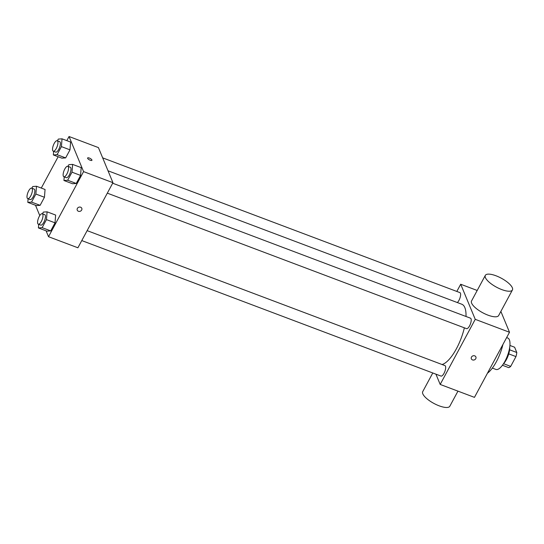 <?xml version="1.0" encoding="UTF-8"?>
<svg xmlns="http://www.w3.org/2000/svg" width="544" height="544" viewBox="0 0 544 544"><rect width="100%" height="100%" fill="white"/><g stroke="black" fill="none" stroke-linecap="round" stroke-linejoin="round"><path stroke-width="0.82" d="M509.905 345.454L514.617 347.228L516.8 352.505A10.832 3.842 -69.3 0 1 515.964 356.599L510.694 366.391A10.832 3.842 -69.3 0 1 508.66 367.615L502.432 365.269M503.54 363.691L510.694 366.391M508.742 353.879L515.964 356.599M509.694 347.29A11.193 3.971 110.7 0 1 506.369 359.666A11.193 3.971 110.7 0 1 503.486 363.746M509.606 349.792L516.8 352.505M506.634 337.593L507.77 338.021A16.789 5.95 110.7 0 1 504.961 361.25A16.789 5.95 110.7 0 1 495.924 369.437L492.354 368.091M502.921 344.481A26.581 9.425 110.7 0 1 496.373 361.712A26.581 9.425 110.7 0 1 487.458 373.211M500.874 311.426L509.504 332.262L474.456 397.365L440.184 384.438L435.928 374.163M471.478 357.082A2.448 2.142 -22.5 0 1 475.884 356.952A2.448 2.142 -22.5 0 1 471.356 358.822A2.448 2.142 -22.5 0 1 471.478 357.082M456.824 291.448L460.7 284.247L475.238 319.335L509.504 332.262M475.238 319.335L440.184 384.438M87.128 230.642L444.944 365.602A5.596 1.986 110.7 0 1 444.006 373.347A5.596 1.986 110.7 0 1 440.994 376.074L81.777 240.584M107.318 193.154L466.534 328.644A5.596 1.986 -69.3 0 0 470.363 324.108A5.596 1.986 -69.3 0 0 470.478 318.172L112.669 183.212M102.673 157.869L459.891 292.604A5.596 1.986 110.7 0 1 458.952 300.349A5.596 1.986 110.7 0 1 457.341 302.552M464.358 327.821A32.178 11.41 110.7 0 1 456.409 348.752A32.178 11.41 110.7 0 1 442.054 364.514M108.025 170.796L461.795 304.232A32.178 11.41 110.7 0 1 466.004 316.486M460.7 284.247L477.204 290.469M512.421 289.972L498.651 315.547A15.388 5.086 -151.7 0 1 482.691 312.732A15.388 5.086 -151.7 0 1 471.553 300.954L485.323 275.38A15.388 5.086 28.3 0 0 496.461 287.157A15.388 5.086 28.3 0 0 512.421 289.972A15.388 5.086 28.3 0 0 496.019 275.788A15.388 5.086 28.3 0 0 485.323 275.38M471.356 358.822A2.448 2.142 157.5 0 0 475.884 356.946M457.953 391.136L449.827 406.225A15.388 5.086 -151.7 0 1 439.137 405.824A15.388 5.086 -151.7 0 1 422.729 391.632L432.779 372.973M66.824 140.638L69.04 136.517L98.416 147.594L112.948 182.689L77.901 247.785L48.525 236.708L46.09 230.833M69.04 136.517L83.579 171.612L112.948 182.689M83.579 171.612L48.525 236.708M81.777 208.298A2.448 2.142 -22.5 0 1 77.255 210.174A2.448 2.142 -22.5 0 1 81.777 208.298A2.448 2.142 -22.5 0 1 77.255 210.174M70.598 142.059L69.986 149.845L65.647 157.903L61.921 158.168L65.647 157.903L69.986 149.845L70.598 142.059L62.03 138.829L61.418 146.615L57.079 154.673L53.353 154.938L53.638 151.334M55.644 215.057L55.032 222.843L50.701 230.901L46.974 231.166L50.701 230.901L55.032 222.843L55.644 215.057L47.076 211.827L46.464 219.613L42.133 227.664L38.406 227.936L38.685 224.332M41.283 188.068L58.147 156.747M39.773 215.58L35.503 205.265M81.185 167.627L80.573 175.413L76.235 183.471L72.508 183.736L76.235 183.471L80.573 175.413L81.185 167.627L72.617 164.397L72.005 172.183L67.667 180.234L63.94 180.506L64.226 176.902M45.057 189.489L44.445 197.275L40.106 205.333L36.38 205.598L40.106 205.333L44.445 197.275L45.057 189.489L36.489 186.259L35.877 194.045L31.538 202.103L27.812 202.368L28.098 198.764M87.618 157.984A2.448 0.809 -151.7 0 1 89.74 158.222A2.448 0.809 -151.7 0 1 91.916 159.95A2.448 0.809 -151.7 0 1 91.929 160.303A2.448 0.809 -151.7 0 1 89.386 159.854A2.448 0.809 -151.7 0 1 87.618 157.978A2.448 0.809 -151.7 0 1 89.74 158.222A2.448 0.809 -151.7 0 1 91.916 159.95A2.448 0.809 -151.7 0 1 91.929 160.303M31.851 188.217L32.762 186.524L36.489 186.259M27.73 198.628L30.178 199.553A5.596 1.986 -69.3 0 0 34.007 195.017A5.596 1.986 -69.3 0 0 34.129 189.081L31.681 188.156A5.596 1.986 -69.3 0 0 28.234 191.76A5.596 1.986 -69.3 0 0 27.2 198.043A5.596 1.986 -69.3 0 0 27.73 198.628A5.596 1.986 -69.3 0 0 31.559 194.092A5.596 1.986 -69.3 0 0 31.681 188.156M35.877 194.045L44.445 197.275M31.538 202.103L40.106 205.333M27.812 202.368L36.38 205.598M57.392 140.787L58.303 139.094L62.03 138.829M53.264 151.198L55.712 152.123A5.596 1.986 -69.3 0 0 59.548 147.587A5.596 1.986 -69.3 0 0 59.663 141.651L57.215 140.726A5.596 1.986 -69.3 0 0 53.768 144.33A5.596 1.986 -69.3 0 0 52.741 150.613A5.596 1.986 -69.3 0 0 53.264 151.198A5.596 1.986 -69.3 0 0 57.1 146.662A5.596 1.986 -69.3 0 0 57.215 140.726M61.418 146.615L69.986 149.845M57.079 154.673L65.647 157.903M53.353 154.938L61.921 158.168M42.439 213.785L43.35 212.092L47.076 211.827M38.318 224.189L40.766 225.114A5.596 1.986 -69.3 0 0 44.594 220.578A5.596 1.986 -69.3 0 0 44.717 214.642L42.269 213.724A5.596 1.986 -69.3 0 0 38.821 217.328A5.596 1.986 -69.3 0 0 37.788 223.604A5.596 1.986 -69.3 0 0 38.318 224.189A5.596 1.986 -69.3 0 0 42.146 219.654A5.596 1.986 -69.3 0 0 42.269 213.724M46.464 219.613L55.032 222.843M42.133 227.664L50.701 230.901M38.406 227.936L46.974 231.166M67.98 166.355L68.891 164.662L72.617 164.397M63.859 176.759L66.307 177.684A5.596 1.986 -69.3 0 0 70.135 173.148A5.596 1.986 -69.3 0 0 70.258 167.212L67.81 166.287A5.596 1.986 -69.3 0 0 64.362 169.898A5.596 1.986 -69.3 0 0 63.328 176.174A5.596 1.986 -69.3 0 0 63.859 176.759A5.596 1.986 -69.3 0 0 67.687 172.224A5.596 1.986 -69.3 0 0 67.81 166.287M72.005 172.183L80.573 175.413M67.667 180.234L76.235 183.471M63.94 180.506L72.508 183.736"/></g></svg>
